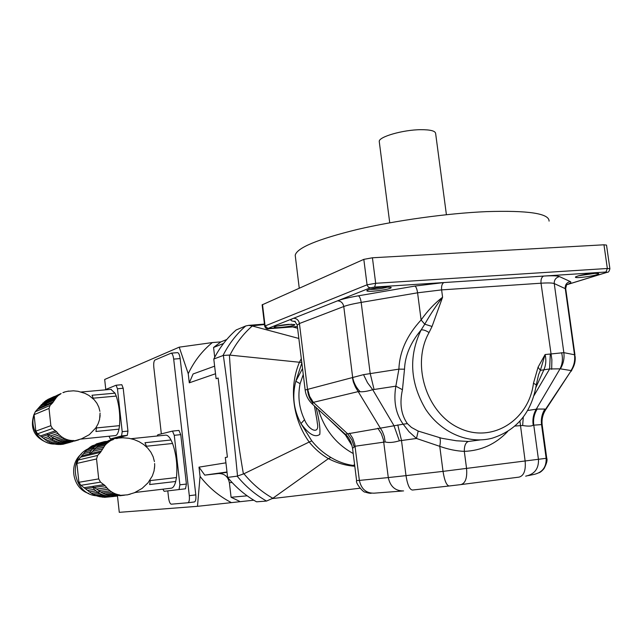 <?xml version="1.0" encoding="UTF-8"?>
<svg xmlns="http://www.w3.org/2000/svg" width="642" height="642" viewBox="0 0 642 642"><rect width="100%" height="100%" fill="white"/><g stroke="black" fill="none" stroke-linecap="round" stroke-linejoin="round"><path stroke-width="0.96" d="M237.147 476.155L243.944 473.756C252.25 483.867 261.88 492.045 272.834 498.264L266.55 501.057C255.404 494.733 245.597 486.435 237.147 476.155L227.629 477.399L225.302 457.481L227.396 457.12L218.144 378.018L216.097 378.708L213.794 359.03L222.983 355.556C228.817 344.024 236.392 334.169 245.701 325.976L248.631 325.366L251.776 325.855L298.851 338.462M237.524 476.083C233.68 435.332 228.953 395.119 223.352 355.443L222.983 355.556M213.794 359.03C219.548 347.707 227.011 338.013 236.176 329.956L245.701 325.976M227.629 477.399C235.935 487.479 245.573 495.624 256.543 501.819L266.55 501.057M223.352 355.443L229.403 355.066C231.834 394.758 236.505 434.401 243.414 473.989M243.944 473.756L309.187 442.025C292.527 419.025 288.78 387.375 299.437 362.248L229.403 355.066M264.504 324.539L251.776 325.855M272.409 498.577L359.929 488.233M297.599 328.255L292.736 326.93M301.315 358.645L299.445 362.248L301.772 362.353M354.801 466.252C345.861 465.619 337.058 463.091 328.391 458.653L330.911 457.465C338.398 461.975 346.335 464.696 354.721 465.619M272.834 498.264L328.391 458.653C321.112 454.4 314.716 448.854 309.195 442.025L311.787 440.885C317.276 447.707 323.648 453.228 330.911 457.465M353.533 465.482L354.569 464.391M301.844 362.947L295.81 381.244L302.534 368.556M316.041 407.437C319.122 419.282 320.374 428.27 319.804 434.409C314.973 437.868 308.698 434.265 300.97 423.6C293.683 410.166 291.966 396.05 295.81 381.244L300.103 383.675C297.615 396.25 299.076 408.264 304.509 419.707C308.995 430.918 319.973 434.915 317.317 423.11L316.971 420.277M304.509 419.707L300.97 423.6L311.787 440.885M318.432 409.62C324.539 429.546 336.127 444.176 353.212 453.509M303.257 374.503L300.103 383.675M352.097 445.813L345.476 435.043L328.784 419.122M288.475 324.379L294.726 324.531C296.917 325.951 271.478 328.961 274.375 326.938C276.63 325.887 281.324 325.029 288.475 324.379M262.137 304.854L363.813 259.36L372.432 257.779L603.97 244.795L606.521 245.1L609.884 268.661M350.099 442.258L351.142 442.779M349.336 440.677L350.516 441.343M345.476 435.043L345.669 434.626M277.039 326.024L291.797 324.218M305.159 390.015L363.532 374.647L398.899 369.142C399.557 351.68 406.964 335.284 421.112 319.965C427.596 310.768 434.754 303.193 442.587 297.238L432.05 326.457L424.763 324.202C430.252 314.532 436.191 305.544 442.587 297.238L441.616 289.895L417.581 292.808C416.979 289.012 416.096 286.765 414.925 286.067L443.887 282.56L374.663 287.062L375.682 283.299L607.34 268.492L603.97 244.795M432.05 326.457L429.041 332.58C425.895 330.478 423.255 329.595 421.136 329.94C410.607 342.483 405.062 355.564 404.508 369.19L402.454 389.726C399.436 403.304 401.073 414.604 407.381 423.632L411.482 427.444L418.183 431.079L416.489 438.47L399.364 440.813C393.546 442.539 388.811 442.916 385.152 441.953L355.106 446.238L352.562 448.333M354.119 446.696L351.856 439.794L347.675 433.823L403.192 424.193C395.809 414.01 393.353 401.33 395.849 386.171L398.899 369.142L404.508 369.19M345.292 434.265L347.675 433.823L313.344 402.349L312.373 404.067L345.292 434.265C348.767 437.033 351.182 441.696 352.554 448.26L356.599 480.633L359.376 480.409C361.261 489.043 366.173 493.297 374.093 493.168L402.365 491.018M384.462 286.99L390.994 287.303C393.883 289.277 363.236 293.145 367.2 290.312C370.233 288.836 375.987 287.728 384.462 286.99M578.33 275.819L595.583 273.259M369.519 289.365C375.891 289.51 382.15 288.683 388.298 286.878M312.855 403.015C309.685 399.172 307.903 394.637 307.51 389.429L299.429 323.52L297.222 325.173M402.454 389.726L395.849 386.171L372.713 389.694C367.336 391.299 363.155 391.973 360.154 391.732L358.453 391.548L313.344 402.349L309.613 396.315L307.735 389.405M593.786 273.34L598.585 273.548C601.089 275.177 572.118 279.318 575.705 276.83C579.116 275.306 585.143 274.142 593.786 273.34M360.154 391.732C356.246 387.688 353.75 382.937 352.675 377.488L343.767 306.515L299.429 323.52C298.699 320.141 296.74 318.4 293.538 318.288L267.915 328.455L297.39 326.561L269.335 328.688M385.152 441.953L384.309 436.6L382.463 431.633L355.411 387.022L353.325 381.926L352.418 377.6M429.041 332.58C411 364.439 426.585 413.504 459.439 428.182C492.013 443.638 528.872 420.309 533.47 383.258L538.068 367.184L545.098 354.545C546.35 359.761 545.997 364.744 544.023 369.487L535.893 387.487M399.364 440.813L393.947 425.59L372.713 389.694L367.505 382.728L363.532 374.647M527.644 410.495L537.169 409.058L544.881 409.058L545.66 409.765C542.691 414.427 541.543 419.539 542.201 425.084M545.844 409.484L571.268 370.594L560.362 368.837L549.624 368.949L540.363 370.346L538.606 374.599L536.327 384.686M528.406 475.594L533.654 474.502C542.305 472.648 546.47 467.256 546.157 458.316L546.727 458.179L542.233 425.317L541.543 424.595L533.221 425.205C531.504 426.304 527.981 426.4 522.652 425.502L514.972 426.039M418.183 431.079L441.728 438.269L456.35 440.765L468.443 441.479C465.635 442.434 464.254 445.733 464.302 451.374C456.326 451.021 448.14 449.336 439.762 446.334L416.489 438.47L409.05 431.753L403.192 424.193L407.381 423.632M538.068 367.184L540.363 370.346L545.098 354.545L563.845 352.651L574.51 354.761L575.136 356.551C575.577 361.631 574.285 366.309 571.268 370.594L545.564 409.251C542.514 414.01 541.302 419.178 541.936 424.755M533.47 383.258L536.303 384.847C531.544 412.549 516.802 430.341 492.093 438.229C468.54 444.457 441.182 432.82 425.67 409.291C410.005 382.664 408.489 356.214 421.136 329.94L424.763 324.202L421.112 319.965L417.581 292.808L361.181 302.406C353.228 303.778 347.426 305.151 343.767 306.515C342.98 302.88 340.878 300.994 337.475 300.857C341.825 299.172 348.783 297.495 358.356 295.818L414.925 286.067M550.29 354.079L549.624 368.949L534.016 395.552M574.967 354.986L565.738 288.868L554.247 283.563C552.473 282.873 548.067 282.761 541.021 283.21L551.871 359.68L551.679 369.31M439.722 437.852C440.524 439.321 440.532 442.145 439.762 446.334L443.028 471.372L546.157 458.316L541.543 424.595C540.845 419.009 541.952 413.833 544.881 409.058M523.286 417.075L522.652 425.502M561.614 352.707C563.066 358.597 562.504 364.038 559.936 369.03L536.198 409.259C533.35 414.162 532.354 419.483 533.221 425.205M295.4 256.784L295.208 255.235C296.957 247.804 317.613 239.225 357.177 229.499C395.665 220.487 447.097 213.321 486.235 211.635C528.278 210.295 549.231 213.457 549.079 221.121M379.31 142.026L379.245 141.481C378.571 136.834 402.951 129.788 420.727 129.684C430.405 129.644 435.372 130.92 435.637 133.512L446.407 214.701M154.425 468.612L154.674 465.98L154.024 471.019L152.347 475.931L148.021 482.808L142.123 488.385L134.66 492.607M122.261 495.223L111.885 495.985L127.638 494.822L134.956 492.566M129.997 494.3L128.44 494.492M124.508 495.199L119.733 495.768M116.659 496.13L115.937 495.985M119.91 495.014L117.815 494.605L109.621 495.608L107.206 494.982L105.031 494.204L113.714 493.096L115.632 493.931L107.206 494.982M117.815 494.605L115.632 493.931M113.714 493.096L111.732 491.973L102.752 493.152L105.031 494.204M111.732 491.973L109.999 490.745L100.738 491.997L102.752 493.152M109.999 490.745L108.225 489.204L98.635 490.552L100.738 491.997M97.656 496.178L100.016 496.788L106.7 495.969L104.301 495.351L97.656 496.178L95.53 495.423L102.142 494.573L99.879 493.529L93.307 494.396L91.341 493.265L97.881 492.382L94.254 489.421L93.01 486.797L96.669 489.076L106.7 487.623L108.225 489.204M96.669 489.076L98.635 490.552M106.7 487.623L105.248 485.817L94.486 487.43M165.283 435.172L165.869 435.116C167.57 435.172 169.287 436.801 171.005 439.995L144.972 442.723L146.472 446.246L172.57 443.478C176.325 454.359 177.617 465.723 176.446 477.56L150.316 480.585L149.65 484.533L175.723 481.484C174.576 485.906 172.979 488.161 170.933 488.225L135.173 492.47M154.417 461.606L153.141 456.743L150.87 452.193L147.7 448.1L143.744 444.569L139.162 441.712L134.154 439.601L128.93 438.269L123.36 437.836M105.248 485.817L100.521 482.142L98.707 478.9L96.541 458.966L97.616 455.459L100.513 452.337L105.023 445.283L95.907 447.634L97.624 446.07L106.452 443.766L109.838 441.118L101.564 443.325L99.719 444.521M108.145 442.298L99.614 444.553L97.624 446.07M109.838 441.118L111.82 440.035L103.779 442.186L101.564 443.325M111.82 440.035L105.152 441.816M113.77 439.216L108.514 440.629M116.017 438.526L118.208 438.077L116.467 438.542M118.208 438.077L123.737 437.732M102.479 448.927L92.584 451.398L89.374 454.64L90.193 452L83.604 453.645L78.188 460.041L76.879 463.42L78.91 482.294L80.908 485.32L91.341 493.265M103.627 447.105L94.173 449.504L92.584 451.398M95.907 447.634L94.173 449.504M106.452 443.766L105.023 445.283M154.69 465.972L154.634 463.556M90.378 446.984L92.183 445.813L98.716 444.079L97.383 445.091L90.281 447.017L86.662 450.026L83.604 453.645M98.716 444.079L100.914 442.948L92.183 445.813M95.698 444.344L100.914 442.948M103.025 442.097L105.786 441.407M104.654 441.576L96.428 443.863M116.7 496.13L106.187 497.149M113.69 496.483L104.654 497.333L100.272 496.756M111.419 496.523L102.23 497.157M106.7 495.969L108.955 496.338M102.142 494.573L104.301 495.351M93.307 494.396L95.53 495.423M97.881 492.382L99.879 493.529M95.859 490.937L89.318 491.852M94.254 489.421L87.569 490.392M90.193 452L91.437 450.202L84.993 451.84M91.437 450.202L93.098 448.365L86.662 450.026M93.098 448.365L94.799 446.808L88.331 448.501M94.799 446.808L96.773 445.299M88.837 493.505C72.602 488.658 68.148 464.407 81.518 453.902M88.131 448.814C66.816 458.557 73.686 494.886 97.086 495.817M179.006 489.565L179.896 484.822L186.405 484.052L185.498 488.795L164.183 491.307L162.835 489.188M179.896 484.822L174.263 435.308L172.473 431.095L157.852 434.746L157.13 436.014M186.405 484.052L180.755 434.634L174.263 435.308M172.57 443.478L171.005 439.995M176.446 477.56L175.723 481.484M172.481 431.095L178.949 430.429L180.755 434.634M100.088 413.055L99.558 419.531L98.106 423.808L95.851 427.845L89.294 434.698L81.63 438.767M76.679 440.268L67.956 442.306L70.676 442.025L83.075 438.342M78.749 439.834L74.432 441.094M72.642 441.624L72.113 441.6M73.918 440.548L71.928 440.532L65.933 442.306L63.743 442.121L61.744 441.768L67.964 439.882L69.834 440.3L63.743 442.121M71.928 440.532L69.834 440.3M67.964 439.882L66.022 439.232L59.618 441.19L61.744 441.768M66.022 439.232L64.296 438.446L57.7 440.492L59.618 441.19M64.296 438.446L62.507 437.403L55.702 439.545L57.7 440.492M62.507 437.403L60.95 436.279L53.928 438.518L55.702 439.545M60.95 436.279L59.361 434.883L52.082 437.25L53.928 438.518M56.368 444.328L58.51 444.513L63.686 442.98L61.512 442.787L56.368 444.328L54.409 443.983L59.521 442.434L57.403 441.865L52.323 443.421L50.445 442.739L55.501 441.174L53.511 440.235L48.487 441.816L46.754 440.813L51.753 439.216L48.535 436.576L47.356 434.096L50.381 435.966L57.989 433.446L59.361 434.883M50.381 435.966L52.082 437.25M57.989 433.446L56.681 431.833L48.519 434.586M110.881 389.365L115.022 393.169L92.015 395.239L93.186 398.184L116.242 396.082C119.203 405.287 120.295 415.141 119.508 425.646L96.436 427.941L95.963 431.48L118.995 429.161C118.112 433.39 116.836 435.533 115.167 435.597L81.125 439.072M99.903 411.362L98.82 407.156L96.886 403.232L94.165 399.709L88.941 395.44L84.8 393.297L77.987 391.291L73.469 390.817L68.18 391.251M99.911 417.444L100.12 415.157M56.681 431.833L52.475 428.535L50.854 425.67L49.025 408.44L50.02 405.463L52.62 402.839L56.753 396.949L49.835 400.014L51.352 398.674L58.053 395.689L61.126 393.514L47.083 400.07M59.594 394.477L51.352 398.674M54.241 396.876L54.835 396.331M61.126 393.514L57.026 395.352M62.908 392.631L64.649 391.973L63.261 392.591M64.649 391.973L68.598 391.066M54.418 399.982L46.906 403.264L44.202 406.201L45.092 404.059L40.053 406.266L35.246 411.763L34.074 414.692L35.808 431.127L37.565 433.775L46.754 440.813M55.477 398.457L48.302 401.619L46.906 403.264M49.835 400.014L48.302 401.619M58.053 395.689L56.753 396.949M52.66 397.31L45.975 400.568L40.053 406.266M54.113 396.571L47.669 399.541M68.397 442.691L65.693 442.972L60.492 444.505L63.157 444.232L72.506 441.608M70.355 442.29L64.569 443.815M60.492 444.505L58.703 444.457M63.686 442.98L65.693 442.972M59.521 442.434L61.512 442.787M52.323 443.421L54.409 443.983M55.501 441.174L57.403 441.865M48.487 441.816L50.445 442.739M51.753 439.216L53.511 440.235M49.972 437.932L44.972 439.561M48.535 436.576L43.431 438.261M45.092 404.059L46.216 402.534L41.289 404.709M46.216 402.534L47.693 400.961L42.765 403.152M47.693 400.961L49.201 399.637L44.25 401.836M49.201 399.637L50.951 398.345M47.861 442.908C34.211 437.7 29.612 428.126 34.09 414.178M41.032 405.238L36 411.041M34.106 415.238C29.042 428.968 41.12 445.107 55.549 444.023M121.571 435.934L122.205 431.681L127.951 431.095L127.309 435.348L121.571 435.934L110.312 438.984L115.817 438.422M127.309 435.348L115.905 438.414M122.205 431.681L117.454 388.763L116.09 385.224L104.702 389.919M127.951 431.095L123.2 388.25L117.454 388.763M116.242 396.082L115.022 393.169M119.508 425.646L118.995 429.161M109.004 436.223L110.312 438.984M116.146 385.232L121.82 384.719L123.2 388.25M117.486 496.065L119.276 512.332L197.487 506.321L253.767 500.198M215.519 373.748L189.286 382.833L188.234 373.7L179.222 347.161L104.678 379.47L105.77 389.381M179.222 347.161L212.35 342.563L220.88 341.897L226.746 339.506M187.97 502.742L194.398 501.948C195.682 501.418 196.147 499.067 195.802 494.886L180.161 358.573C179.648 354.938 178.789 352.964 177.585 352.643L177.441 352.659M111.307 439.794L111.21 438.895M197.487 506.321L200.055 476.38L198.996 467.143L225.928 462.834M188.234 373.7C194.109 361.286 202.15 350.909 212.35 342.563M189.286 382.833L193.09 373.973L214.629 366.165M223.544 343.462L213.569 347.474L214.717 357.249M213.569 347.474L220.88 341.897M231.032 502.413C219.018 496.162 208.69 487.487 200.055 476.38M239.61 501.338L231.088 497.269L229.387 482.752C228.079 476.549 224.435 473.475 218.473 473.539L204.766 475.128L198.996 467.143M247.17 495.833L231.088 497.269M226.995 471.99L204.766 475.128M180.161 358.573L173.685 359.103L189.302 495.672C189.647 499.861 189.189 502.221 187.921 502.75L171.254 504.187C170.01 503.809 169.119 501.667 168.565 497.775L167.787 490.881M173.685 359.103C173.171 355.459 172.321 353.485 171.141 353.164L154.987 360.002C153.879 360.892 153.486 363.316 153.815 367.288L161.343 433.864M252.242 325.992C243.109 334.057 235.678 343.759 229.948 355.106M295.119 321.538L293.386 321.265C290.048 320.703 290.096 319.708 293.538 318.288L370.346 287.817L368.452 287.239L367.112 285.168L363.813 259.36M262.506 304.517L265.082 325.959L367.047 284.815L375.682 283.299L372.432 257.779M264.713 326.264L265.082 325.959L267.915 328.455M349.216 440.396L350.372 441.046M312.373 404.067C308.296 400.231 305.889 395.536 305.151 389.983L297.19 324.94L294.734 321.289L295.28 321.329L293.386 321.265M607.34 268.492L609.892 268.725C609.242 271.325 608.383 272.497 607.324 272.248L605.96 272.023L607.34 268.492M349.457 433.189L352.771 438.326L354.761 444.192L359.376 480.409L388.29 477.576L383.394 439.698L381.308 433.567L377.857 428.198M374.663 287.062L370.346 287.817M566.597 284.727L606.65 272.409M605.96 272.023L543.597 276.076C541.583 277.119 540.724 279.495 541.021 283.21L441.616 289.895C441.303 286.067 442.057 283.62 443.887 282.56L543.597 276.076C552.072 275.554 557.352 275.723 559.447 276.598L570.248 281.541C571.685 282.271 570.465 283.323 566.581 284.703L565.69 288.579M449.015 486.01L412.453 490.039C409.62 489.637 407.469 484.83 406.001 475.634L443.028 471.372C444.505 480.681 446.567 485.553 449.199 485.986L460.868 484.598C465.418 483.314 467.32 477.969 466.573 468.572L464.302 451.374C481.323 450.7 495.776 444.071 507.67 431.496M519.932 421.136L525.164 461.325C525.894 470.546 523.84 475.818 519.017 477.126L461.237 484.549M374.021 389.285L370.169 373.387L361.181 302.406C360.587 298.674 359.648 296.476 358.356 295.818M397.775 424.9L401.483 440.356L406.001 475.634L388.29 477.576C390.272 486.604 395.376 491.05 403.585 490.921M525.678 476.163C534.529 474.269 538.79 468.74 538.469 459.576L533.751 424.996C533.053 419.274 534.192 413.962 537.169 409.058M571.147 370.338C574.1 365.523 575.216 360.331 574.51 354.761L565.225 288.242C565.088 284.711 566.766 282.48 570.248 281.541M560.362 368.837C563.395 363.829 564.559 358.437 563.845 352.651L554.247 283.563C554.11 279.888 555.844 277.569 559.447 276.598M468.443 441.479L480.104 439.947M101.444 450.941L90.811 453.549M93.018 487.655L85.9 488.722M104.036 484.63L84.575 487.623M100.521 482.142L80.908 485.32M98.707 478.9L78.91 482.294M96.541 458.966L76.879 463.42M97.616 455.459L78.188 460.041M100.513 452.337L81.269 456.992M89.358 453.91L82.328 455.635M92.633 448.838L95 448.589M100.248 491.676L97.327 492.021M53.463 401.675L45.397 405.166M47.396 434.963L41.955 436.793M55.597 430.766L40.791 435.822M52.475 428.535L37.565 433.775M50.854 425.67L35.808 431.127M49.025 408.44L34.074 414.692M50.02 405.463L35.246 411.763M52.62 402.839L37.974 409.155M44.29 405.648L38.913 407.975M47.275 401.37L48.632 401.25M54.209 438.59L51.264 438.895M232.027 482.439L229.387 482.752M227.035 472.327L218.473 473.539M195.802 494.886L189.302 495.672M264.448 324.09L248.631 325.366M316.955 420.197L314.42 405.945M269.255 328.696C267.08 329.418 265.563 328.592 264.705 326.216L262.129 304.806M566.589 284.775L606.915 272.377M371.445 493.2C370.45 493.513 368.323 493.128 365.049 492.053C363.645 492.912 355.138 482.928 356.599 480.633M539.015 472.793C540.468 472.255 542.145 470.843 544.047 468.564C546.687 463.532 547.586 460.073 546.735 458.203M571.372 371.108L574.646 363.332M299.244 288.138L295.208 255.235M389.734 222.806L379.245 141.481M165.869 435.116L131.056 438.711M108.723 442.097L100.224 444.344M113 439.746L111.957 440.027M117.887 438.253L116.908 438.51M97.383 445.091L90.875 446.808M102.158 442.643L101.051 442.94M178.949 430.429L172.473 431.095M111.259 389.333L80.828 392.037M60.549 394.076L59.722 394.453M64.393 392.174L63.63 392.511M57.194 396.708L50.309 399.757M51.962 397.92L51.079 398.313M48.166 400.712L43.231 402.903M115.825 438.422L110.304 438.992M121.82 384.719L116.09 385.224M177.585 352.643L171.141 353.164"/></g></svg>
